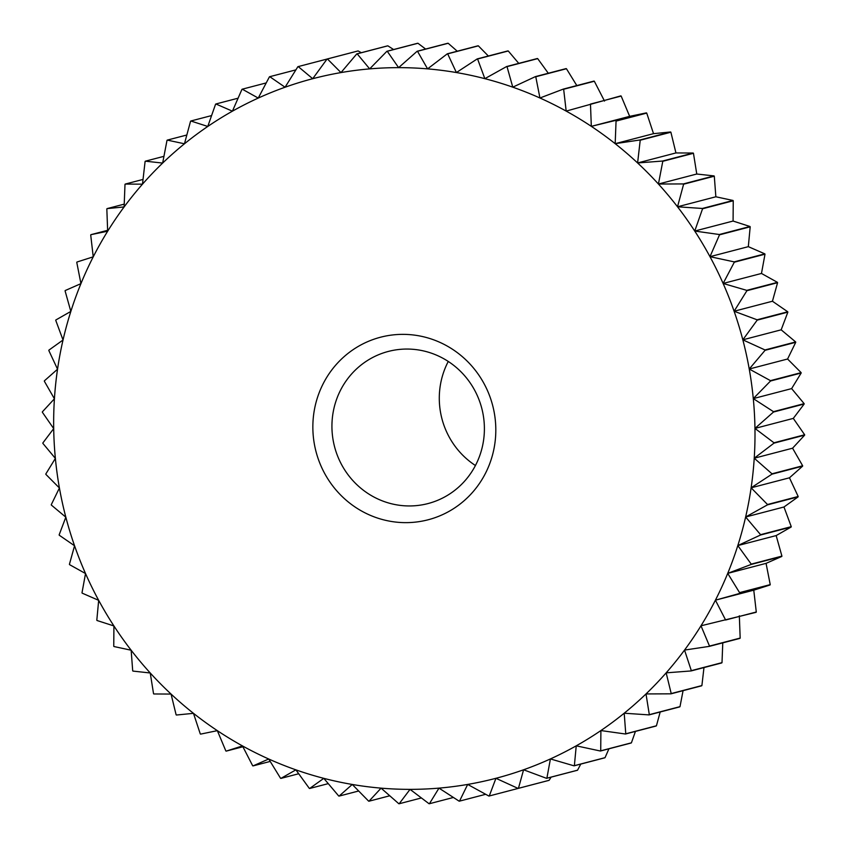 <?xml version="1.0" encoding="UTF-8"?>
<svg xmlns="http://www.w3.org/2000/svg" width="847" height="847" viewBox="0 0 847 847"><rect width="100%" height="100%" fill="white"/><g stroke="black" fill="none" stroke-linecap="round" stroke-linejoin="round"><path stroke-width="1.27" d="M475.432 465.522A78.612 76.071 75.4 0 1 439.455 393.019A78.612 76.071 75.4 0 1 448.264 361.457M332.098 421.044A78.612 76.071 75.4 0 1 388.307 351.441A78.612 76.071 75.4 0 1 484.23 433.96A78.612 76.071 75.4 0 1 428.021 503.563A78.612 76.071 75.4 0 1 332.098 421.044M313.051 420.758A94.324 91.285 75.4 0 1 410.393 334.681A94.324 91.285 75.4 0 1 495.611 436.258A94.324 91.285 75.4 0 1 398.259 522.324A94.324 91.285 75.4 0 1 313.051 420.758M770.516 381.012L801.188 373.008L791.627 388.604L804.142 403.648L773.47 411.663L753.29 398.609L770.516 381.012A377.317 365.131 -104.6 0 0 770.463 380.642L749.235 369.017A361.595 349.917 75.4 0 1 752.041 387.481A361.595 349.917 75.4 0 1 753.29 398.609L791.627 388.604M753.29 398.609A361.595 349.917 75.4 0 1 754.952 428.413L793.3 418.397L804.65 434.776L773.978 442.78L754.952 428.413A361.595 349.917 75.4 0 1 754.232 458.216L792.58 448.201L802.66 465.786L771.988 473.801L754.232 458.216A361.595 349.917 75.4 0 1 751.12 487.808L789.457 477.803L798.181 496.49L767.509 504.505L751.12 487.808A361.595 349.917 75.4 0 1 745.635 516.998L783.973 506.993L791.257 526.665L760.574 534.679L745.635 516.998A361.595 349.917 75.4 0 1 737.811 545.584L776.159 535.579L781.919 556.108L751.236 564.123L737.811 545.584A361.595 349.917 75.4 0 1 727.721 573.377L766.069 563.361L770.23 584.621L739.558 592.625L727.721 573.377A361.595 349.917 75.4 0 1 715.419 600.174A361.595 349.917 75.4 0 1 700.988 625.795A361.595 349.917 75.4 0 1 684.535 650.073A361.595 349.917 75.4 0 1 666.166 672.846A361.595 349.917 75.4 0 1 646.007 693.937A361.595 349.917 75.4 0 1 624.197 713.216A361.595 349.917 75.4 0 1 600.894 730.559A361.595 349.917 75.4 0 1 576.235 745.826A361.595 349.917 75.4 0 1 550.412 758.933A361.595 349.917 75.4 0 1 523.584 769.785A361.595 349.917 75.4 0 1 495.94 778.298A361.595 349.917 75.4 0 1 467.682 784.428A361.595 349.917 75.4 0 1 438.979 788.123A361.595 349.917 75.4 0 1 410.043 789.362A361.595 349.917 75.4 0 1 381.076 788.144A361.595 349.917 75.4 0 1 352.257 784.46A361.595 349.917 75.4 0 1 323.798 778.351A361.595 349.917 75.4 0 1 295.889 769.849A361.595 349.917 75.4 0 1 268.721 759.007A361.595 349.917 75.4 0 1 242.475 745.921A361.595 349.917 75.4 0 1 217.34 730.654A361.595 349.917 75.4 0 1 193.476 713.333A361.595 349.917 75.4 0 1 171.062 694.064A361.595 349.917 75.4 0 1 150.237 672.984A361.595 349.917 75.4 0 1 131.147 650.221A361.595 349.917 75.4 0 1 113.922 625.954A361.595 349.917 75.4 0 1 98.676 600.343A361.595 349.917 75.4 0 1 85.526 573.546A361.595 349.917 75.4 0 1 74.557 545.764A361.595 349.917 75.4 0 1 65.833 517.178A361.595 349.917 75.4 0 1 59.417 487.988A361.595 349.917 75.4 0 1 56.611 469.534A361.595 349.917 75.4 0 1 55.373 458.396L45.812 473.992A377.317 365.131 -104.6 0 0 45.865 474.362L59.417 487.988L51.265 504.696A377.317 365.131 -104.6 0 0 51.339 505.056L65.833 517.178L59.142 534.859A377.317 365.131 -104.6 0 0 59.258 535.219L74.557 545.764L69.422 564.303A377.317 365.131 -104.6 0 0 69.549 564.642L85.526 573.546L82 592.805A377.317 365.131 -104.6 0 0 82.17 593.144L98.676 600.343L96.812 620.184A377.317 365.131 -104.6 0 0 97.003 620.502L113.922 625.954L113.752 646.24A377.317 365.131 -104.6 0 0 113.974 646.536L131.147 650.221L132.704 670.803A377.317 365.131 -104.6 0 0 132.947 671.089L150.237 672.984L153.54 693.704A377.317 365.131 -104.6 0 0 153.794 693.968L171.062 694.064L176.112 714.783A377.317 365.131 -104.6 0 0 176.388 715.027L193.476 713.333L200.273 733.904A377.317 365.131 -104.6 0 0 200.57 734.127L217.34 730.654L225.842 750.94A377.317 365.131 -104.6 0 0 226.16 751.13L242.475 745.921L252.671 765.752A377.317 365.131 -104.6 0 0 252.999 765.921L268.721 759.007L280.558 778.266A377.317 365.131 -104.6 0 0 280.886 778.404L295.889 769.849L309.314 788.377A377.317 365.131 -104.6 0 0 309.653 788.483L323.798 778.351L338.736 796.021A377.317 365.131 -104.6 0 0 339.096 796.095L352.257 784.46L368.646 801.156A377.317 365.131 -104.6 0 0 369.006 801.198L381.076 788.144L398.821 803.729A377.317 365.131 -104.6 0 0 399.181 803.75L410.043 789.362L429.058 803.739A377.317 365.131 -104.6 0 0 429.418 803.718L438.979 788.123L459.159 801.177A377.317 365.131 -104.6 0 0 459.519 801.124L467.682 784.428L488.91 796.064A377.317 365.131 -104.6 0 0 489.259 795.979L495.94 778.298L518.11 788.43L548.782 780.415A377.317 365.131 75.4 0 0 549.121 780.309L518.449 788.324L523.584 769.785L546.548 778.329L577.231 770.315A377.317 365.131 75.4 0 0 577.559 770.188L546.887 778.192L550.412 758.933L574.054 765.836L604.726 757.821A377.317 365.131 75.4 0 0 605.044 757.663L574.372 765.667L576.235 745.826L600.417 751.024L631.1 743.02A377.317 365.131 75.4 0 0 631.407 742.83L600.724 750.834L600.894 730.559L625.478 734.01L656.15 726.006A377.317 365.131 75.4 0 0 656.436 725.784L625.764 733.798L624.197 713.216L649.046 714.9L679.718 706.896A377.317 365.131 75.4 0 0 679.993 706.652L649.31 714.656L646.007 693.937L670.972 693.831L701.644 685.816A377.317 365.131 75.4 0 0 701.898 685.562L671.216 693.566L666.166 672.846L691.099 670.94L721.771 662.926A377.317 365.131 75.4 0 0 722.004 662.64L691.321 670.655L684.535 650.073L709.288 646.377L739.971 638.373A377.317 365.131 75.4 0 0 740.172 638.066L709.5 646.081L700.988 625.795L756.106 612.317A377.317 365.131 75.4 0 0 756.286 612L725.614 620.015L715.419 600.174L770.082 584.959L753.766 590.168L756.286 612M417.942 43.261A377.317 365.131 75.4 0 0 417.582 43.282L386.899 51.286L369.673 68.882A361.595 349.917 75.4 0 1 398.609 67.644A361.595 349.917 75.4 0 1 427.587 68.872A361.595 349.917 75.4 0 1 456.395 72.546A361.595 349.917 75.4 0 1 484.855 78.665A361.595 349.917 75.4 0 1 512.774 87.167A361.595 349.917 75.4 0 1 539.941 97.998A361.595 349.917 75.4 0 1 566.177 111.095A361.595 349.917 75.4 0 1 591.322 126.351L629.66 116.346L646.43 112.873L591.322 126.351L590.475 104.075L621.158 96.06A377.317 365.131 75.4 0 0 620.84 95.87L566.177 111.095L563.657 89.253L594.329 81.248A377.317 365.131 75.4 0 0 594.001 81.079L563.329 89.094L539.941 97.998L535.77 76.749L566.442 68.734A377.317 365.131 75.4 0 0 566.114 68.596L535.431 76.611L512.774 87.167L507.014 66.627L537.686 58.623A377.317 365.131 75.4 0 0 537.347 58.517L506.665 66.521L484.855 78.665L477.581 58.983L508.264 50.979A377.317 365.131 75.4 0 0 507.904 50.905L477.232 58.909L456.395 72.546L447.682 53.859A377.317 365.131 -104.6 0 0 447.322 53.806L427.587 68.872L417.497 51.275L448.179 43.271A377.317 365.131 75.4 0 0 447.819 43.25L417.137 51.265L398.609 67.644L387.259 51.275L417.942 43.261L425.618 49.052M387.841 45.823A377.317 365.131 75.4 0 0 387.481 45.876L356.809 53.88L340.981 72.577A361.595 349.917 75.4 0 1 369.673 68.882L357.169 53.837L387.841 45.823L393.601 49.539M358.09 50.936A377.317 365.131 75.4 0 0 357.741 51.021L327.069 59.025L312.712 78.707A361.595 349.917 75.4 0 1 340.981 72.577L327.418 58.951L358.09 50.936L361.32 52.705M298.218 66.585A377.317 365.131 -104.6 0 0 297.879 66.691L285.068 87.23A361.595 349.917 75.4 0 1 312.712 78.707L298.218 66.585L327.037 59.057M269.77 76.685A377.317 365.131 -104.6 0 0 269.441 76.812L258.25 98.072A361.595 349.917 75.4 0 1 285.068 87.23L269.77 76.685L295.889 69.867M242.274 89.179A377.317 365.131 -104.6 0 0 241.956 89.337L232.417 111.179A361.595 349.917 75.4 0 1 258.25 98.072L242.274 89.179L266.212 82.921M215.9 103.98A377.317 365.131 -104.6 0 0 215.593 104.17L207.769 126.457A361.595 349.917 75.4 0 1 232.417 111.179L215.9 103.98L238.071 98.199M190.85 120.994A377.317 365.131 -104.6 0 0 190.564 121.216L184.455 143.789A361.595 349.917 75.4 0 1 207.769 126.457L190.85 120.994L211.57 115.584M167.282 140.104A377.317 365.131 -104.6 0 0 167.007 140.348L162.645 163.069A361.595 349.917 75.4 0 1 184.455 143.789L167.282 140.104L186.816 135.012M145.356 161.184A377.317 365.131 -104.6 0 0 145.102 161.438L142.487 184.17A361.595 349.917 75.4 0 1 162.645 163.069L145.356 161.184L163.926 156.335M125.229 184.074A377.317 365.131 -104.6 0 0 124.996 184.36L124.117 206.933A361.595 349.917 75.4 0 1 142.487 184.17L125.229 184.074L143.027 179.426M107.029 208.627A377.317 365.131 -104.6 0 0 106.828 208.934L107.664 231.21A361.595 349.917 75.4 0 1 124.117 206.933L107.029 208.627L124.223 204.138M90.894 234.683A377.317 365.131 -104.6 0 0 90.714 235L93.234 256.832A361.595 349.917 75.4 0 1 107.664 231.21L90.894 234.683L107.633 230.31M93.234 256.832L76.918 262.041A377.317 365.131 -104.6 0 0 76.77 262.379L80.931 283.639L65.208 290.542A377.317 365.131 -104.6 0 0 65.081 290.892L70.841 311.421L55.849 319.975A377.317 365.131 -104.6 0 0 55.743 320.335L63.027 340.007L48.882 350.139A377.317 365.131 -104.6 0 0 48.819 350.51L57.543 369.197L44.383 380.843A377.317 365.131 -104.6 0 0 44.34 381.214L54.42 398.799L42.361 411.854A377.317 365.131 -104.6 0 0 42.35 412.224L53.7 428.603L42.837 442.981A377.317 365.131 -104.6 0 0 42.858 443.352L55.373 458.396A361.595 349.917 75.4 0 1 53.7 428.603A361.595 349.917 75.4 0 1 54.42 398.799A361.595 349.917 75.4 0 1 57.543 369.197A361.595 349.917 75.4 0 1 63.027 340.007A361.595 349.917 75.4 0 1 70.841 311.421A361.595 349.917 75.4 0 1 80.931 283.639A361.595 349.917 75.4 0 1 93.234 256.832M242.898 746.758L226.16 751.13M270.193 761.432L252.999 765.921M298.705 773.745L280.886 778.404M328.244 783.634L309.653 788.483M358.652 790.992L339.096 796.095M389.747 795.788L369.006 801.198M421.383 797.948L399.181 803.75M453.399 797.461L429.418 803.718M485.68 794.295L459.519 801.124M519.963 787.943L489.259 795.979M551.111 777.133L549.121 780.309M580.788 764.079L577.559 770.188M608.929 748.801L605.044 757.663M635.43 731.416L631.407 742.83M660.184 711.988L656.436 725.784M683.074 690.665L679.993 706.652M703.973 667.574L701.898 685.562M722.777 642.862L722.004 662.64M739.336 615.79L740.172 638.066M715.419 600.174L753.766 590.168M727.721 573.377L751.109 564.462L781.792 556.458L766.069 563.361M737.811 545.584L760.479 535.029L791.151 527.025L776.159 535.579M745.635 516.998L767.435 504.865L798.118 496.861L783.973 506.993M751.12 487.808L771.945 474.172L802.617 466.157L789.457 477.803M754.232 458.216L773.967 443.15L804.639 435.146L792.58 448.201M754.952 428.413L773.491 412.034L804.163 404.019L793.3 418.397M591.322 126.351A361.595 349.917 75.4 0 1 615.176 143.672L653.524 133.667L670.612 131.973L639.93 139.977L615.176 143.672A361.595 349.917 75.4 0 1 637.6 162.952L675.938 152.936L693.206 153.032L662.523 161.046L637.6 162.952A361.595 349.917 75.4 0 1 658.426 184.032L696.763 174.016L714.053 175.911L683.381 183.926L658.426 184.032A361.595 349.917 75.4 0 1 677.515 206.784L715.853 196.779L733.026 200.464L702.354 208.468L677.515 206.784A361.595 349.917 75.4 0 1 694.731 231.051L733.079 221.046L749.997 226.498L719.315 234.513L694.731 231.051A361.595 349.917 75.4 0 1 709.977 256.673L748.325 246.657L764.83 253.856L734.158 261.871L709.977 256.673A361.595 349.917 75.4 0 1 723.126 283.459L761.474 273.454L777.451 282.358L746.768 290.362L723.126 283.459A361.595 349.917 75.4 0 1 734.105 311.241L772.443 301.236L787.742 311.781L757.07 319.785L734.105 311.241A361.595 349.917 75.4 0 1 742.83 339.827L781.167 329.822L795.661 341.944L764.989 349.949L742.83 339.827A361.595 349.917 75.4 0 1 749.235 369.017L765.063 350.319L795.735 342.304L787.583 359.012L801.135 372.638L770.463 380.642M749.235 369.017L787.583 359.012M742.83 339.827L757.176 320.145L787.858 312.141L781.167 329.822M734.105 311.241L746.906 290.712L777.578 282.697L772.443 301.236M723.126 283.459L734.317 262.199L765 254.195L761.474 273.454M709.977 256.673L719.505 234.831L750.188 226.816L748.325 246.657M694.731 231.051L702.565 208.775L733.248 200.76L733.079 221.046M677.515 206.784L683.614 184.201L714.296 176.197L715.853 196.779M658.426 184.032L662.788 161.301L693.46 153.296L696.763 174.016M637.6 162.952L640.216 140.221L670.888 132.217L675.938 152.936M615.176 143.672L616.055 121.1L646.727 113.096L653.524 133.667M621.158 96.06L629.66 116.346M594.329 81.248L604.525 101.079M566.442 68.734L576.807 85.568M537.686 58.623L548.295 73.255M508.264 50.979L518.756 63.366M447.682 53.859L478.354 45.844L488.348 56.008M447.322 53.806L477.994 45.802A377.317 365.131 75.4 0 1 478.354 45.844M448.179 43.271L457.253 51.212"/></g></svg>

